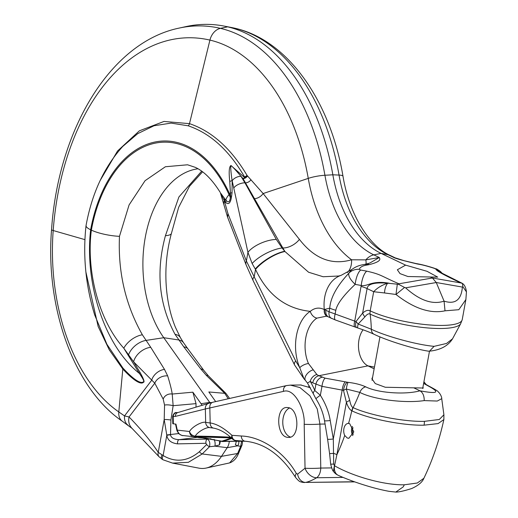 <?xml version="1.0" encoding="UTF-8"?>
<svg xmlns="http://www.w3.org/2000/svg" width="518" height="518" viewBox="0 0 518 518"><rect width="100%" height="100%" fill="white"/><g stroke="black" fill="none" stroke-linecap="round" stroke-linejoin="round"><path stroke-width="0.78" d="M363.073 329.804A20.888 13.118 -90.8 0 0 358.76 350.019A20.888 13.118 -90.8 0 0 367.955 365.863L374.145 368.835M374.456 367.087L367.955 365.863L318.92 375.725A30.53 19.172 89.2 0 1 316.88 374.546L308.45 363.519A7.459 3.199 156.7 0 0 299.747 367.696A37.898 23.796 89.2 0 1 310.276 311.344C314.672 307.757 319.341 307.168 324.281 309.563L329.746 308.126C330.523 297.643 336.881 286.014 348.815 273.232C348.213 276.016 350.336 279.726 355.18 284.369A13.054 4.526 -79.6 0 1 360.696 270.04L366.75 271.147C381.721 274.559 380.51 275.848 398.944 283.786L398.633 284.324L387.691 283.204A11.189 6.417 96.3 0 0 384.55 292.961L373.679 291.725L370.202 310.865C368.168 309.732 365.643 310.47 362.632 313.073A9.324 6.326 47.4 0 0 364.905 316.886L358.139 324.028L371.309 329.234C385.47 336.078 415.799 344.664 434.084 346.348L446.516 343.473L452.518 338.837L460.593 323.841A51.586 11.94 -169.7 0 1 423.426 327.538A51.586 11.94 -169.7 0 1 370.111 314.109C368.732 313.299 367.003 314.225 364.905 316.886M316.932 318.13L326.301 316.2L327.57 316.55A7.459 5.666 -70.2 0 1 324.281 309.563A35.755 26.165 -103.2 0 1 341.045 275.375A35.755 26.165 -103.2 0 1 341.051 275.375L338.733 276.01L323.148 276.741L308.586 272.235L284.965 251.521A24.074 8.301 -32.6 0 0 255.536 269.425C267.463 294.787 285.709 308.767 310.276 311.344A7.459 5.413 -122.4 0 0 316.932 318.13A30.53 19.172 89.2 0 0 308.45 363.519M422.928 387.244L423.264 388.021L385.275 387.257L375.259 383.573L371.879 378.684L372.636 377.123M413.876 387.885L419.969 390.805C405.426 394.904 378.069 393.039 365.714 386.842C360.962 384.667 355.083 383.171 348.077 382.355A7.55 1.256 97.8 0 0 346.328 389.031L343.479 390.319L342.191 390.099L321.982 386.344L312.743 382.847A37.898 23.796 89.2 0 1 310.211 381.377L307.472 383.067L305.555 380.581A7.459 4.04 137.7 0 1 306.462 374.715A7.459 4.04 137.7 0 1 313.073 369.897M348.077 382.355L325.129 378.153L318.92 375.725A7.459 5.543 115.6 0 0 312.743 382.847M338.118 475.259A11.189 7.718 -65.6 0 1 338.053 475.226A11.189 7.718 -65.6 0 1 334.46 465.721L334.544 465.766A11.189 7.796 -65.4 0 0 338.183 475.284L338.183 475.284C340.261 476.314 349.825 480.361 360.411 483.806C370.92 487.263 380.484 489.775 389.102 491.336L395.797 492.068L403.192 486.901L404.344 484.796L417.34 483.003L423.892 478.25C422.384 482.116 418.311 485.541 411.68 488.532C404.066 490.947 398.776 492.126 395.797 492.068M334.395 465.669C333.1 473.018 333.119 473.031 334.46 465.721L333.689 464.05L330.672 464.199L329.584 453.503A9.324 0.382 -6.5 0 0 333.637 453.36A14.925 3.451 -169.7 0 1 336.901 454.662L334.544 465.766C352.959 476.43 384.265 485.262 404.344 484.796M330.672 464.199C331.902 468.79 332.821 471.16 333.417 471.315A11.189 11.189 0 0 0 338.053 475.226L338.183 475.284M329.584 453.503L327.577 439.089A9.324 0.919 -9.5 0 0 333.307 438.986L333.689 464.05M347.248 438.001L344.735 435.457A7.459 4.688 89.2 0 1 344.146 427.622A7.459 4.688 89.2 0 1 348.297 423.4A7.459 4.688 89.2 0 1 348.562 423.413L349.715 423.724L353.8 431.882L348.821 438.319L347.248 438.001M423.892 478.25C432.634 460.049 439.296 440.481 443.874 419.554L438.099 423.594L424.054 425.174A9.324 5.853 -90.8 0 0 424.346 421.354L439.296 419.489L443.907 414.788L441.731 398.679C441.977 398.562 441.271 394.593 438.092 391.705C438.086 391.219 435.185 389.439 429.396 386.363L425.531 384.201M347.3 382.226A7.537 3.082 103.2 0 0 343.479 390.319L346.406 402.363C348.005 407.038 349.799 409.842 351.806 410.78L352.072 410.916C368.382 418.777 403.108 425.705 424.054 425.174M384.55 292.961L395.985 294.47C413.934 308.514 430.277 313.966 445.014 310.819L458.818 309.706L465.876 299.566L462.224 319.658A52.227 12.089 10.3 0 1 426.469 324.695A52.227 12.089 10.3 0 1 370.202 310.865A9.324 6.928 115.6 0 0 370.111 314.109A134.298 99.786 115.6 0 1 371.309 329.234A7.725 5.717 -65.4 0 0 374.138 334.317L374.138 334.317C387.36 340.714 413.481 348.821 428.341 351.165L429.526 351.165L434.084 346.348M387.691 283.204C381.908 285.081 377.233 287.924 373.679 291.725L367.087 288.565C367.702 283.981 374.572 282.187 387.691 283.204M374.138 334.317C369.975 332.336 364.536 330.225 357.821 327.998L355.005 326.987A7.524 2.312 -70.6 0 1 354.733 321.056L361.234 285.476C367.922 286.726 371.438 280.16 389.122 283.216M355.005 326.987L335.373 319.975A7.459 2.312 -70.3 0 1 335.107 314.096L335.806 310.263C337.121 303.949 343.576 295.318 355.18 284.369L361.234 285.476A13.054 4.526 -79.6 0 1 366.744 271.147M398.633 284.324L404.545 287.458L395.985 294.47L397.319 284.181M404.545 287.458L405.607 287.833L436.273 282.53L432.433 277.998L430.361 277L407.886 276.515L400.013 273.614L397.358 269.774L405.594 265.132L427.033 271.309L437.729 277.111L430.361 277M465.876 299.566L466.446 291.893L462.859 286.674L462.386 287.069L436.273 282.53L444.068 301.146C455.18 304.629 461.292 299.941 462.386 287.069M462.859 286.674L462.419 283.469L460.955 282.957C447.06 276.502 438.973 272.248 436.693 270.215A13.054 12.704 140.7 0 1 441.899 273.161M405.594 265.132L381.112 253.393A111.914 70.28 89.2 0 1 332.847 174.799A201.444 126.502 -90.8 0 0 227.642 26.839A235.017 147.585 -90.8 0 0 223.899 26.049A235.017 147.585 -90.8 0 0 186.182 26.554L179.254 28.069A233.579 146.678 89.2 0 1 220.461 28.36L227.642 26.839L234.576 28.166A200.006 125.596 89.2 0 1 339.037 175.071A113.351 71.18 -90.8 0 0 387.924 254.675L381.112 253.393L373.802 254.862L379.305 257.498L369.891 263.008L365.941 264.154A13.054 7.686 78.5 0 1 369.204 264.62L367.191 264.996C362.73 265.663 360.075 267.107 359.239 269.321L360.696 270.04M419.068 264.303A13.054 9.24 99.7 0 0 417.424 263.791L415.883 263.52A13.054 8.508 100.7 0 1 417.288 263.979L419.068 264.303C422.578 264.866 427.628 266.207 434.22 268.318L435.729 269.036L436.693 270.215M316.88 374.546A7.459 5.316 124.3 0 0 310.211 381.377A59.635 37.451 89.2 0 1 314.776 390.52L320.357 395.273C325.582 403.632 328.872 412.056 330.231 420.532L333.307 438.986L342.191 390.099A7.524 2.571 100.6 0 1 345.364 381.844M331.662 318.46A7.459 5.543 -64.4 0 1 331.656 318.453A7.459 5.543 -64.4 0 1 329.079 311.804L355.976 321.555L358.139 324.028A7.55 0.971 -73.2 0 0 357.821 327.998M335.373 319.975L327.739 316.615A7.459 5.633 -69.2 0 1 324.585 309.719A37.898 23.796 89.2 0 1 325.926 310.295L329.079 311.804L329.746 308.126A14.925 3.451 -169.7 0 0 335.806 310.263M295.674 360.949A9.324 4.377 -26.2 0 0 294.561 364.963L304.001 378.826L299.747 367.696L295.674 360.949L246.374 260.988L247.941 252.363L252.13 263.513A22.921 7.925 -27.1 0 1 282.083 247.986L284.965 251.521M325.129 378.153A7.459 2.59 100.4 0 0 321.982 386.344L320.357 395.273A9.324 0.719 -32.6 0 0 315.967 398.86L313.396 393.939A9.324 3.846 -22.2 0 1 314.776 390.52L315.896 384.356A7.459 5.543 115.6 0 1 322.073 377.24M423.627 383.404L428.308 386.007C440.527 392.534 437.749 394.133 419.969 390.805C422.811 392.508 424.229 395.765 424.229 400.595C405.115 403.464 373.912 399.669 359.829 392.398L346.328 389.031L349.734 400.382C350.531 404.532 351.605 406.928 352.959 407.556L353.114 407.634C369.243 415.132 403.626 421.879 424.346 421.354M424.229 400.595L437.257 401.049L441.731 398.679M441.647 272.999L462.237 283.314M445.014 310.819L444.068 301.146C432.536 304.934 419.716 300.492 405.607 287.833M234.919 28.244A14.925 11.474 103.1 0 0 234.576 28.166A233.579 146.678 89.2 0 0 230.86 27.383L234.919 28.244C288.196 40.158 330.458 101.496 343.007 176.301C349.326 215.022 369.574 246.277 389.989 255.348A14.925 11.085 115.6 0 0 387.924 254.675L393.421 257.31C394.8 258.301 402.758 260.522 417.288 263.979M100.194 180.432L117.534 151.01L139.387 130.814L164.025 121.439L189.491 123.653C211.888 131.229 231.08 148.498 247.08 175.447L263.131 193.551L299.423 239.387C314.368 258.676 331.753 265.475 351.58 259.783L365.831 259.874A18.978 4.694 -116 0 1 365.922 264.161L364.4 264.439A13.054 6.915 80.6 0 1 367.191 264.996M142.366 334.777L150.744 347.319A15.514 10.412 -37.9 0 0 133.605 361.817L140.041 372.455A7.148 2.571 -37.9 0 1 139.4 373.433L123.802 348.213A17.58 10.153 -36.5 0 1 142.366 334.777C125.518 304.921 117.89 272.105 119.477 236.325A22.384 5.18 -169.7 0 1 91.582 230.225A22.384 5.18 -169.7 0 1 91.362 230.121C86.124 270.422 98.498 320.176 123.802 348.213L133.605 361.817L154.791 383.19L163.189 399.151L164.562 405.121L164.2 419.574L166.809 435.256C167.586 440.19 171.16 443.058 177.525 443.868L205.892 443.298L206.656 444.522L199.359 451.741C187.419 461.538 175.343 462.801 163.125 455.536L158.243 452.356C150.997 441.278 141.272 429.48 129.053 416.964L124.514 415.915L118.797 411.94A173.342 108.858 89.2 0 1 53.192 230.529A221.84 139.31 89.2 0 1 209.926 40.1A188.267 118.227 89.2 0 1 308.255 178.38A125.091 78.555 -90.8 0 0 351.58 259.783A18.998 12.911 -108.4 0 1 347.319 272.572M229.746 181.391L230.588 196.069A7.459 1.729 10.3 0 1 231.552 196.633L232.025 192.974L232.181 180.821A6.579 3.432 -24.6 0 1 240.98 176.301C235.58 169.969 232.232 166.369 230.944 165.507C230.478 167.029 230.86 172.028 232.083 180.484A7.459 2.027 -3.3 0 1 229.746 181.391C228.729 171.957 229.131 166.666 230.944 165.507L244.794 177.7L243.059 178.626A4.125 2.707 -39.4 0 0 247.552 175.939L243.059 178.626L254.48 198.64A7.848 4.714 -37.1 0 0 263.131 193.551L308.255 178.38A14.925 2.868 -9.9 0 1 324.922 175.259A113.351 71.18 -90.8 0 0 373.802 254.862A14.925 11.085 -64.4 0 0 365.831 259.874L379.305 257.498C379.202 258.236 383.475 261.059 369.204 264.62M364.4 264.439C359.505 265.294 356.138 266.317 351.683 269.58L348.815 273.232A13.054 12.315 13.8 0 1 359.239 269.321M327.577 439.089L324.501 420.635A9.324 0.919 -9.5 0 0 330.231 420.532M361.027 286.428A14.925 3.451 -169.7 0 1 367.087 288.565L362.632 313.073L355.976 321.555A7.537 2.907 -70.9 0 0 356.798 327.641L356.798 327.641M344.735 435.457A171.6 107.757 89.2 0 1 336.901 454.662L346.406 402.363A9.324 3.186 -17.8 0 1 349.734 400.382M352.072 410.916A9.324 6.922 -66.4 0 1 353.114 407.634A134.298 99.786 115.6 0 0 359.829 392.398A7.725 5.679 116.1 0 1 365.714 386.842M423.834 382.258A7.55 7.466 15.8 0 1 426.152 384.628M423.86 382.135A7.537 7.174 -44.7 0 1 424.656 382.744L424.656 382.744A7.537 7.174 -44.7 0 1 424.708 382.796M423.873 382.038A7.524 7.323 -37.7 0 1 424.773 382.854M299.423 239.387A14.847 8.923 -33.2 0 1 282.828 247.973L284.777 251.269A23.97 8.107 -32.1 0 0 255.251 268.991L255.536 269.425L254.234 276.593A9.324 4.377 -26.2 0 0 253.121 280.607L246.147 264.97A9.324 6.384 -21.2 0 1 246.374 260.988L227.946 213.578L224.326 200.777A9.324 5.478 164.8 0 0 223.886 203.652L223.886 203.652A9.324 5.478 164.8 0 0 223.886 203.658M252.13 263.513L255.251 268.991M246.147 264.97L227.616 217.288L227.946 213.578M231.552 196.633L231.293 198.064C230.219 203.373 228.367 204.843 225.738 202.473L224.618 201.321A7.459 6.294 138.4 0 0 224.728 198.647L220.403 192.819M224.352 198.141A7.459 6.378 138 0 1 224.326 200.777L220.415 192.864L227.486 216.906M197.954 168.777A96.989 60.904 -90.8 0 0 194.729 169.347A96.989 60.904 -90.8 0 0 145.325 237.076A96.989 60.904 -90.8 0 0 163.772 337.71L209.712 402.402A242.476 152.266 89.2 0 1 210.088 402.933M119.477 236.325L129.086 204.927L145.079 180.685L165.391 166.744L187.568 164.789L195.124 167.295C203.729 171.121 212.056 179.429 220.111 192.217M171.4 233.43C166.233 252.803 164.692 272.254 166.764 291.776C168.233 305.031 171.147 316.912 175.492 327.428L180.471 337.762A17.58 10.334 144.2 0 0 175.058 334.343C158.974 304.474 155.763 271.594 165.423 235.709L178.917 196.957L201.657 171.18M175.058 334.343L183.806 346.879L200.764 368.913L206.332 375.382L224.76 393.337L228.224 398.769M308.611 386.732A39.795 24.994 89.2 0 1 308.961 386.447A12.426 7.802 -90.8 0 0 309.44 386.027M165.423 235.709A22.384 5.18 10.3 0 0 171.419 233.437A22.384 5.18 10.3 0 0 171.439 233.346L178.652 207.342L189.517 186.266L202.551 171.834M86.033 225.621L86.228 226.508A22.384 5.18 10.3 0 0 86.247 226.554A22.384 5.18 10.3 0 0 90.65 229.778C84.415 283.132 104.422 345.843 139.4 373.433C143.421 379.28 144.684 382.103 143.201 381.908C142.923 382.109 139.601 386.111 122.921 368.058L106.902 344.282L94.652 314.847C85.632 285.386 82.757 255.646 86.033 225.621L86.046 225.537C91.951 193.318 104.189 166.958 122.747 146.452L137.73 133.638L154.04 125.751L171.069 123.103L188.189 125.803C210.34 133.281 229.157 150.369 244.645 177.065L244.794 177.7M225.738 202.473A7.459 6.456 132.2 0 0 225.835 200.09L224.728 198.647M232.025 192.974L230.698 192.793A22.384 9.913 155.7 0 0 229.623 193.933A124.967 78.477 -90.8 0 0 152.545 142.573A124.967 78.477 -90.8 0 0 90.65 229.778L91.362 230.121A123.789 77.732 -90.8 0 1 152.668 143.739A123.789 77.732 -90.8 0 1 229.027 194.619A22.384 9.913 155.7 0 0 225.835 200.09C228.328 203.017 229.824 202.156 230.329 197.507L229.027 194.619M128.542 354.811A16.68 10.625 -39.9 0 1 146.154 340.391L163.772 337.71L178.665 339.957A16.68 10.172 138.2 0 1 183.592 342.806L188.125 349.158A15.514 8.987 135.7 0 0 183.806 346.879M211.227 402.635L209.712 402.402L201.055 403.723L192.864 392.184L172.216 394.043L173.141 405.698L170.921 420.027L170.5 434.757C170.966 437.697 173.783 439.335 178.95 439.672L207.31 439.102C209.537 440.417 210.263 442.955 209.492 446.723L202.214 453.962L188.351 462.315L172.591 463.105L198.983 468.155A44.768 28.108 89.2 0 0 206.17 468.058A44.768 28.108 89.2 0 0 221.484 456.352L237.62 453.49L229.61 462.917L206.17 468.058M150.744 347.319L164.491 369.399L167.67 375.9C170.157 384.039 171.672 390.086 172.216 394.043A7.433 6.358 -16.2 0 0 163.189 399.151M215.676 401.605L208.832 391.971L224.76 393.337A7.433 2.344 121 0 1 225.952 393.415L229.61 398.452M140.041 372.455C143.764 379.072 144.885 382.336 143.402 382.252C143.065 382.724 139.698 387.075 122.818 369.043L109.285 349.857L98.155 326.502L85.871 271.924M164.491 369.399A11.564 7.621 -38 0 0 151.729 380.199L124.514 415.915A14.918 10.593 124.8 0 0 128.095 425.265A14.918 10.593 124.8 0 0 128.101 425.265A14.918 10.593 124.8 0 0 128.173 425.317M167.67 375.9A10.781 8.353 -19.7 0 0 154.791 383.19L129.053 416.964A14.737 12.659 137.7 0 0 132.09 428.438L159.143 456.85L163.06 459.803L172.591 463.105M170.921 420.027A4.779 0.544 5.9 0 0 164.2 419.574L158.243 452.356A6.21 5.348 162.2 0 0 159.143 456.85M161.972 454.946A5.692 3.147 132.8 0 0 162.212 459.33M164.562 405.121A6.048 1.366 8 0 1 173.141 405.698L196.037 403.632L192.864 392.184M220.318 440.986A9.564 6.009 -90.8 0 1 219.412 444.91L219.651 440.786M201.055 403.723A240.851 151.25 89.2 0 1 202.182 405.316M196.037 403.632L195.992 407.148M177.525 443.868A3.73 1.703 -91.2 0 1 178.95 439.672L197.416 437.354M170.5 434.757L166.809 435.256L163.125 455.536A5.581 2.551 127.8 0 0 163.06 459.803M206.656 444.522A3.73 1.58 45.2 0 0 209.492 446.723L214.886 446.153L219.412 444.91M205.892 443.298A3.73 1.703 -91.2 0 1 207.31 439.102L210.813 438.727M229.293 441.342A11.189 7.025 89.2 0 1 227.221 447.681L221.484 456.352L202.214 453.962A3.762 1.625 45.4 0 1 199.359 451.741M236.24 441.252A9.564 6.009 -90.8 0 1 235.379 444.697L237.542 445.849L240.663 446.309L237.62 453.49A3.762 2.739 -156.4 0 0 239.005 452.259C236.991 457.88 233.858 461.434 229.61 462.917M188.125 349.158L204.021 370.668L208.314 375.764A10.781 3.924 129.2 0 0 206.332 375.382M204.021 370.668A11.564 6.753 136.8 0 0 200.764 368.913M241.641 441.181L240.663 446.309A3.73 2.707 -157.1 0 0 242.042 445.085L239.005 452.253M231.293 198.064A7.459 1.729 10.3 0 0 230.329 197.507L230.588 196.069L229.623 193.933M251.01 179.727A4.979 3.127 -36.1 0 1 245.487 182.822L244.93 182.828L240.98 176.301L243.033 178.581M232.181 180.821L247.941 252.363A20.455 8.275 -21.8 0 1 276.314 239.445L282.083 247.986L282.828 247.973L254.48 198.64M233.883 187.859A8.01 3.594 -21.4 0 1 244.93 182.828L276.314 239.445M353.38 434.356A5.128 3.218 89.2 0 1 353.049 427.693M352.434 426.437A6.663 4.183 -90.8 0 0 352.829 435.625M208.722 403.328L212.956 402.221A5.594 4.351 77.3 0 0 209.835 408.029L210.185 422.96A5.594 4.306 -79 0 0 213.468 428.101L213.468 428.101C219.93 429.331 226.23 432.944 232.375 438.927A5.594 3.535 134.8 0 1 231.96 435.308C223.782 427.952 216.524 423.841 210.185 422.96L205.665 422.403L205.355 408.961A5.594 5.005 73.1 0 1 208.722 403.328L177.687 412.619A3.73 3.341 72.6 0 0 175.447 416.375L205.355 408.961L283.508 391.368C294.205 387.639 305.238 409.311 304.189 424.274L305.037 468.227L297.617 474.138L296.302 473.413C284.427 452.285 261.467 436.59 241.284 436.007L231.96 435.308A5.594 4.351 94.3 0 0 235.897 440.533L245.221 441.232A5.594 4.351 -85.7 0 1 241.284 436.007M288.073 437.36C300.168 439.076 299.559 407.66 287.496 407.569C275.408 405.847 276.016 437.27 288.073 437.36L288.597 437.373M287.496 407.569L286.978 407.549M289.471 408.048A14.925 9.369 -90.8 0 0 282.783 423.012A14.925 9.369 -90.8 0 0 290.456 437.043M213.468 428.101L210.263 427.693C207.53 426.476 197.882 431.423 195.228 436.13A38.015 1.638 -178.8 0 1 230.562 437.218M212.956 402.221L286.629 385.567L290.43 385.12L299.967 387.581L309.919 395.875L317.269 409.013L319.923 424.1L320.778 468.052C320.571 472.526 319.211 475.757 316.699 477.745C312.348 480.257 308.644 481.811 305.581 482.407L354.765 481.882M172.785 423.698L173.349 423.834L173.2 416.576L175.447 416.375M210.263 427.693A5.594 5.038 -88 0 1 205.665 422.403C202.726 421.095 192.353 426.411 189.497 431.481L177.273 430.128L175.958 424.119L173.349 423.834M195.972 436.797L222.093 441.239A3.73 2.843 70.8 0 0 223.116 441.446L227.531 441.291A3.73 2.344 89.2 0 1 227.052 441.375L244.632 441.232A3.73 3.73 0 0 0 245.079 441.226M243.421 441.096L241.485 441.103A3.73 2.344 89.2 0 1 241.006 441.187M231.404 437.995L221.419 441.342A3.73 3.73 0 0 0 222.792 441.524A3.73 1.8 86.8 0 0 223.116 441.446L231.837 438.409M195.033 436.609A3.73 0.499 101.2 0 1 194.8 436.836L198.776 437.626A3.73 0.499 -78.8 0 0 199.009 437.399A3.73 1.211 90.5 0 0 199.475 437.697L205.814 438.053L221.419 441.342M300.718 384.984L310.444 387.755M331.611 467.909L320.778 468.052A11.189 0.848 178.9 0 1 305.037 468.227A11.189 7.906 -127.3 0 0 316.699 477.745L343.02 477.395M354.39 481.753L305.581 482.407A8.955 6.941 -105.1 0 1 297.617 474.138M194.412 436.778A5.594 5.025 -83.7 0 1 193.92 436.752A5.594 5.025 -83.7 0 1 189.497 431.481A5.594 4.52 -141.9 0 0 195.228 436.13A5.594 1.567 -89.5 0 1 194.483 436.784A5.594 1.567 -89.5 0 1 194.412 436.778M175.524 424.074L176.988 430.736A3.73 1.159 167.7 0 0 176.988 430.749A3.73 1.159 167.7 0 1 177.273 430.128C178.425 433.793 180.523 435.612 183.56 435.58M172.785 423.711L172.636 416.42L173.2 416.576A3.73 3.354 96.3 0 1 176.632 412.658M352.959 407.556A9.324 6.851 -61.7 0 0 351.806 410.78A171.6 107.757 89.2 0 1 348.562 423.413M460.955 282.957L432.433 277.998L398.944 283.786M328.509 316.945A7.459 5.543 -64.4 0 1 325.926 310.295M428.308 386.007A7.725 5.769 -63.3 0 1 429.396 386.363M417.424 263.791C422.112 264.614 427.784 266.103 434.447 268.272C436.098 269.425 435.489 267.191 442.003 273.128L442.003 273.128A13.054 12.704 140.7 0 0 435.729 269.036M343.007 176.301A14.925 2.868 170.1 0 0 339.037 175.071L332.847 174.799L324.922 175.259A200.006 125.596 89.2 0 0 220.461 28.36A14.925 11.474 -76.9 0 0 209.926 40.1L189.491 123.653A3.73 2.868 -72.4 0 1 188.189 125.803M84.939 239.64L53.192 230.529A14.925 1.619 -175.7 0 1 51.554 229.655C45.208 307.297 73.821 388.409 122.39 421.289A14.925 10.593 124.8 0 0 122.39 421.289L132.09 428.438M122.921 368.058A3.73 2.13 139.4 0 1 122.818 369.043L118.797 411.94A14.925 10.593 124.8 0 0 122.384 421.289M166.731 434.971L178.613 433.572M214.122 439.368A4.474 1.56 83.9 0 1 214.886 446.153L227.221 447.681L237.542 445.849A4.474 3.755 98.4 0 0 238.701 441.219M247.08 175.447L244.645 177.065M173.284 416.589A3.73 3.354 96.3 0 1 176.722 412.671L177.557 412.658M227.531 441.291L241.485 441.103M228.069 437.723L204.513 436.933M286.622 385.56A5.594 4.351 77.3 0 0 283.501 391.368M325.064 424.028L319.923 424.1A11.189 0.848 178.9 0 1 304.189 424.274M304.487 482.556L301.793 482.219C300.68 481.416 300.427 483.177 295.603 477.479A8.955 4.358 -31.1 0 1 295.603 477.479L295.603 477.479A8.955 4.358 -31.1 0 1 296.302 473.413M245.519 441.245A5.594 4.351 -85.7 0 1 245.221 441.232C264.588 443.084 281.378 455.16 295.603 477.479M244.988 441.219A3.73 2.81 92.4 0 1 244.632 441.232M462.224 319.658L460.593 323.841M452.518 338.837C448.102 345.901 440.436 350.013 429.526 351.165M304.001 378.826L305.555 380.581M466.446 291.893C465.876 287.548 464.516 284.719 462.373 283.404M415.883 263.52L404.124 260.683L395.396 257.906M389.989 255.348L394.82 257.666M351.683 269.58L341.051 275.375M324.501 420.635C323.122 412.814 320.279 405.555 315.967 398.86L315.967 398.86M443.874 419.554L443.907 414.788M426.236 384.68L425.097 383.223M424.864 382.938L423.925 381.772M313.396 393.939L307.472 383.067M294.561 364.963L253.121 280.607M230.86 27.383L223.899 26.049M179.254 28.069C110.425 42.198 58.256 129.474 51.554 229.655M180.471 337.762L183.592 342.806M208.314 375.764L225.952 393.415M242.159 441.181L242.469 442.819L242.042 445.079M422.701 388.519L429.487 351.172M372.053 380.316L379.947 336.888M231.293 437.891L194.483 436.784A5.594 5.594 0 0 1 193.92 436.752L182.958 435.541C182.757 435.916 181.332 435.288 178.691 433.65L176.988 430.736M227.052 441.375L222.792 441.524M198.776 437.626A3.73 3.73 0 0 0 199.475 437.697M290.43 385.12L301.23 384.978M232.375 438.927A5.594 5.594 0 0 0 235.897 440.533M177.901 412.555L177.014 412.568C177.052 413.092 174.592 410.8 172.636 416.42"/></g></svg>
